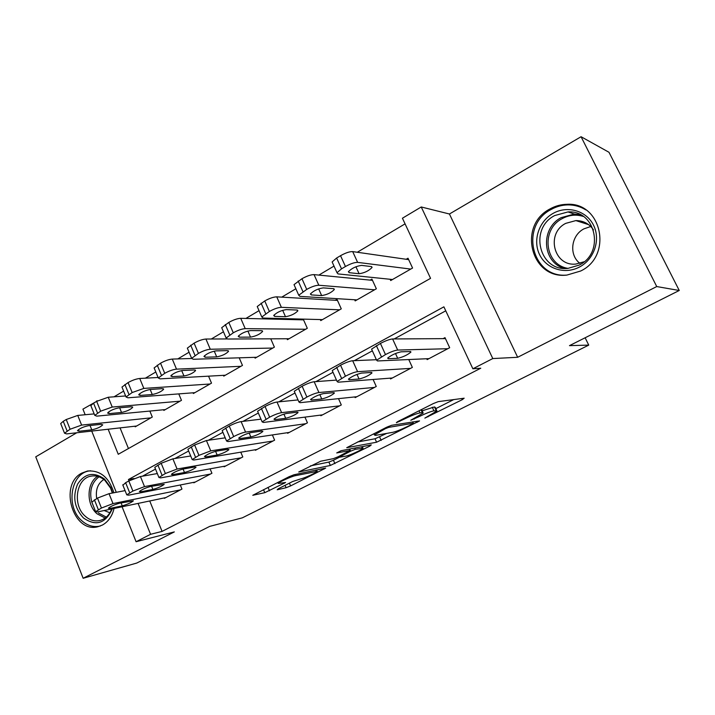 <?xml version="1.0" encoding="UTF-8"?>
<svg xmlns="http://www.w3.org/2000/svg" width="715" height="715" viewBox="0 0 715 715"><rect width="100%" height="100%" fill="white"/><g stroke="black" fill="none" stroke-linecap="round" stroke-linejoin="round"><path stroke-width="1.07" d="M424.853 418.114L462.256 399.676L464.16 398.21L438.259 401.633L433.308 403.573L397.549 421.707L396.36 422.699L404.35 419.035C411.125 415.719 416.336 413.672 419.991 412.895L422.288 412.555L423.209 413.056L410.785 420.241L418.776 416.782C425.398 413.547 430.448 411.563 433.925 410.812L436.945 410.964L424.853 418.114M113.9 492.751C108.984 477.28 100.136 470.05 87.364 471.06L81.814 473.098C58.541 484.627 73.109 533.712 97.946 526.714L102.415 525.042C108.287 521.762 112.166 516.23 114.069 508.445M580.651 271.021C613.05 255.854 601.896 202.014 567.004 204.311C560.998 204.41 555.332 205.956 550.005 208.932C517.356 225.475 530.977 279.601 566.906 275.078L580.651 271.021M278.251 488.774L277.206 489.784L286.072 487.719L290.585 485.914L325.7 468.093L293.928 474.778L289.092 476.699L252.788 495.289L264.791 492.68L285.58 482.5L278.242 483.447C278.948 482.08 291.345 476.458 295.349 475.681L317.219 471.382C316.477 472.704 304.545 478.138 300.675 478.916L292.632 481.526L278.251 488.774M149.73 500.965L162.073 531.397L150.57 534.302L136.091 541.729L122.077 506.765M679.25 290.487L656.736 286.554L581.072 136.726L608.992 152.286L679.25 290.487L569.48 345.64L588.731 345.113L242.34 517.839L209.763 526.374L136.744 563.062L83.146 578.274L174.326 531.906L136.091 541.729M581.072 136.726L449.431 214L517.66 357.286L656.736 286.554M517.66 357.286L492.787 358.564L472.874 368.788L443.89 306.833L128.45 479.515L128.995 480.864M162.073 531.397L480.766 368.225L472.874 368.788M376.582 442.228L419.562 420.903L391.507 425.327L386.592 427.257L346.721 447.697L376.582 442.228L375.035 438.778L386.663 433.415M369.834 446.106L330.375 465.456L298.718 472.016L320.66 461.238L333.369 458.646L338.097 456.778L350.082 450.513L336.711 452.935L341.1 450.709L371.282 444.891L369.834 446.106L369.449 445.248M76.737 432.772L35.75 456.831L83.146 578.274M302.668 319.105L301.444 319.82M320.302 319.569L320.758 320.597L341.269 308.853L336.962 299.29L335.246 300.282M354.649 299.755L355.167 300.899L376.349 288.771L371.907 279.082L370.138 280.11M426.739 358.733L427.141 359.618L449.681 347.713L444.989 337.641L443.103 338.651M390.202 378.146L390.56 378.932L412.367 367.421L408.766 359.547M354.837 396.932L355.149 397.629L376.26 386.484L373.105 379.477M320.57 415.102L320.856 415.746L341.296 404.949L338.508 398.648M287.367 432.709L287.627 433.29L307.441 422.824L304.939 417.113M255.184 449.762L255.407 450.298L274.614 440.154L272.379 434.943M223.956 466.305L224.161 466.797L242.796 456.957L240.767 452.175M193.658 482.348L193.845 482.804L211.926 473.259L210.085 468.843M445.758 310.819L394.18 338.946M372.363 350.842L354.345 360.664M333.002 372.3L315.914 381.622M295.009 393.018L278.814 401.848M258.33 413.011L242.984 421.376M222.892 432.334L208.36 440.261M188.635 451.013L174.871 458.521M155.504 469.076L142.473 476.181M180.278 484.985L181.968 489.078L164.414 498.346L164.236 497.926M405.074 223.858L357.286 252.252M334.003 266.096L318.854 275.096M295.858 288.762L281.764 297.136M259.036 310.65L245.924 318.434M223.455 331.787L211.3 339.017M189.064 352.227L177.803 358.921M155.807 371.988L145.404 378.172M123.624 391.114L114.034 396.816M120.066 427.883L128.45 448.537M390.104 279.279L390.694 280.557L412.573 268.036L408.006 258.222L406.174 259.277M303.231 319.122L307.307 328.301L287.43 339.679L287.019 338.749M270.753 338.821L274.381 347.141L255.121 358.179L254.746 357.33M239.203 357.822L242.465 365.419L223.777 376.117L223.446 375.339M208.548 376.161L211.506 383.142L193.381 393.518L193.077 392.803M178.777 393.902L181.467 400.337L163.86 410.419L163.583 409.749M149.837 411.062L152.295 417.042L135.207 426.828L134.947 426.203M588.731 345.113L585.138 337.766M85.174 414.736L82.922 409.132L96.847 401.24M97.589 400.829L96.704 400.892M108.144 429.223L118.261 454.284L430.564 278.35L402.429 218.218L421.242 206.975L492.787 358.564M449.431 214L421.242 206.975M116.277 492.295L91.726 431.082M138.093 503.405L150.57 534.302M134.098 478.514L128.45 479.515M569.113 204.901L573.698 204.91M436.704 410.446L435.31 407.407L434.47 406.915L436.105 410.49M422.172 410.803L434.47 406.915M435.864 408.605L453.748 399.587M357.563 441.977L375.035 438.778M412.081 424.192L413.243 423.253L388.71 427.356L385.287 428.696L374.392 434.943L375.536 435.39L392.696 432.343C396.271 431.511 401.213 429.554 407.541 426.471L412.081 424.192M338.865 457.52L333.44 460.254L334.924 463.642M310.39 465.903L328.891 462.06L333.44 460.254M346.015 456.081C349.715 455.428 362.21 449.708 363.059 448.269L355.328 449.306L350.627 451.165L338.713 457.377L346.015 456.081M408.667 259.634L352.692 251.6C349.626 251.51 345.577 252.878 340.537 255.693L336.613 258.026L332.135 261.958L332.645 263.084M392.499 279.52L338.043 273.917L337.006 272.719L341.52 268.84L345.452 266.516C350.511 263.719 354.569 262.334 357.625 262.378L410.732 269.081M349.197 272.674L359.1 273.738C364.498 272.942 368.815 270.851 372.059 267.464L371.353 266.579L361.602 265.39C356.097 266.159 351.7 268.277 348.402 271.745L349.197 272.674L348.607 271.378M429.009 358.635L377.457 360.959L376.599 360.19L385.483 354.577C390.685 351.896 394.752 350.386 397.683 350.055L447.787 348.714M445.454 338.633L392.606 338.955L397.683 350.055M388.317 358.707L387.673 358.117C391.266 355.141 395.753 353.04 401.133 351.816L410.339 351.539L410.911 352.111C407.371 355.015 402.965 357.08 397.692 358.313L388.317 358.707L387.905 357.822M371.943 349.912L371.586 349.117L380.416 343.432C385.6 340.733 389.666 339.241 392.606 338.955M553.079 213.401C567.272 205.25 586.354 210.603 593.504 225.154C600.868 239.579 594.174 259.357 579.534 266.99C564.993 274.837 546.403 268.903 539.593 254.656C532.586 240.526 538.77 221.337 553.079 213.401M579.15 265.104C605.042 252.895 595.935 209.924 568.005 211.926L554.688 215.564C528.644 228.657 539.325 271.816 567.916 268.393L579.15 265.104M579.937 263.361C568.729 255.058 570.981 235.423 583.949 228.845L590.751 226.503M584.092 261.779L575.79 264.058C553.759 266.561 545.634 233.34 565.753 223.357L575.861 220.586C583.369 220.631 589.24 223.724 593.477 229.881M585.817 209.888C580.374 206.528 574.431 204.856 567.978 204.892C562.035 204.991 556.422 206.519 551.14 209.468C519.296 225.591 531.692 278.358 566.772 275.087M578.506 206.215L577.622 206.206M112.335 508.812C105.597 523.55 95.953 526.589 83.396 517.928C74.324 507.882 72.412 496.585 77.64 484.046C84.915 473.232 93.88 471.569 104.524 479.068L110.709 487.469L112.666 492.984M112.344 493.046L110.575 488.095L104.855 480.328C100.592 476.691 96.033 475.287 91.171 476.127C76.076 478.21 72.188 505.353 85.308 516.266C89.733 520.145 94.505 521.584 99.635 520.565C105.203 519.144 109.225 515.274 111.701 508.946M109.878 512.78L104.167 510.528M90.51 470.756L89.214 470.953C70.454 473.491 65.583 507.185 81.85 520.77C87.364 525.623 93.316 527.411 99.716 526.124L100.493 525.936M96.695 498.516C95.408 489.829 97.785 483.483 103.827 479.479M372.479 280.343L314.046 274.623C310.873 274.632 306.851 275.999 301.962 278.725L294.026 284.633L294.491 285.678M356.919 299.898L299.934 296.385L298.745 295.241L306.726 289.405C311.633 286.688 315.664 285.312 318.819 285.249L374.562 289.79M311.302 294.92L321.661 295.59C327.05 294.741 331.268 292.721 334.316 289.53L333.503 288.681L323.287 287.886C317.8 288.717 313.501 290.764 310.399 294.035L311.302 294.92L310.694 293.543M337.471 300.407L276.75 296.841C273.488 296.948 269.483 298.316 264.747 300.952L257.23 306.529L257.65 307.495M322.456 319.623L263.138 318.077L261.806 316.995L269.367 311.481C274.113 308.853 278.117 307.468 281.37 307.325L339.545 309.836M274.712 316.396L285.491 316.709C290.862 315.807 294.982 313.849 297.86 310.837L296.94 310.033L286.286 309.604C280.816 310.489 276.625 312.473 273.702 315.556L274.712 316.396L274.086 314.966M303.562 319.864L240.732 318.309C237.38 318.488 233.412 319.864 228.809 322.42L221.695 327.685L222.07 328.569M289.075 338.74L227.602 339.026L226.128 338.007L233.287 332.797C237.898 330.259 241.876 328.873 245.218 328.641L305.636 329.257M239.364 337.158L250.527 337.131C255.872 336.175 259.903 334.28 262.62 331.438L261.592 330.67L250.545 330.589C245.093 331.528 240.991 333.449 238.238 336.363L239.364 337.158L238.721 335.666M226.735 338.946L205.938 339.035C202.506 339.303 198.555 340.671 194.096 343.155L187.339 348.134L187.679 348.947M256.712 357.268L193.256 359.279L191.638 358.322L198.439 353.398C202.908 350.931 206.858 349.546 210.282 349.242L272.764 348.071M205.178 357.223L216.699 356.883C222.025 355.882 225.967 354.041 228.532 351.351L227.406 350.636L215.993 350.877C210.567 351.86 206.555 353.728 203.954 356.472L205.178 357.223L204.535 355.695M392.365 377.985L338.088 382.194L337.087 381.488L345.47 376.197C350.511 373.596 354.551 372.095 357.589 371.675L410.535 368.386M376.385 359.717L352.683 360.735L357.589 371.675M349.197 379.745L348.437 379.191C351.816 376.403 356.186 374.365 361.567 373.096L371.273 372.461L371.952 372.998C368.636 375.724 364.337 377.735 359.064 379.004L349.197 379.745L348.777 378.798M332.555 371.3L332.234 370.576L340.563 365.213C345.586 362.594 349.626 361.111 352.683 360.735M356.892 396.709L300.103 402.679L298.95 402.036L306.887 397.048C311.767 394.528 315.78 393.027 318.926 392.526L374.481 387.423M336.47 380.103L314.18 381.747L318.926 392.526M311.436 400.043L310.569 399.542C313.742 396.914 318.014 394.939 323.377 393.625L333.556 392.669L334.343 393.152C331.215 395.726 327.023 397.674 321.759 398.988L311.436 400.043L311.007 399.059M294.544 391.954L294.249 391.275L302.132 386.216C307.003 383.687 311.016 382.194 314.18 381.747M322.545 414.852L263.442 422.458L262.137 421.877L269.644 417.167C274.381 414.727 278.367 413.225 281.612 412.653L339.58 405.852M298.03 399.917L277.009 402.027L281.612 412.653M274.971 419.651L273.988 419.205C276.982 416.72 281.156 414.807 286.509 413.458L297.118 412.189L298.012 412.627C295.063 415.058 290.96 416.952 285.714 418.293L274.971 419.651L274.533 418.632M257.847 411.885L257.588 411.268L265.05 406.486C269.769 404.038 273.756 402.554 277.009 402.027M289.262 432.423L228.014 441.566L226.575 441.048L233.689 436.588C238.283 434.228 242.251 432.727 245.576 432.092L305.77 423.709M260.975 419.16L241.116 421.609L245.576 432.092M239.74 438.608L238.64 438.206C241.464 435.855 245.549 433.996 250.885 432.611L261.887 431.056L262.888 431.449C260.099 433.746 256.086 435.587 250.858 436.963L239.74 438.608L239.293 437.553M222.401 431.154L222.159 430.582L229.229 426.069C233.814 423.691 237.773 422.207 241.116 421.609M191.593 358.492L172.288 359.082C168.785 359.422 164.87 360.789 160.535 363.202L154.118 367.921L154.422 368.663M225.323 375.232L160.044 378.861L158.292 377.967L164.745 373.302C169.097 370.906 173.012 369.521 176.507 369.146L240.901 366.312M172.118 376.635L183.961 376.001C189.261 374.964 193.122 373.167 195.553 370.62L194.328 369.95L182.575 370.495C177.177 371.523 173.245 373.337 170.778 375.938L172.118 376.635L171.466 375.071M256.998 449.458L193.783 460.031L192.201 459.584L198.949 455.357L210.755 450.87L273.005 441.012M225.225 437.839L206.421 440.538L210.755 450.87M205.661 456.93L204.454 456.572C207.127 454.356 211.122 452.541 216.439 451.129L227.808 449.306L228.916 449.655C226.28 451.835 222.356 453.623 217.137 455.026L205.661 456.93L205.214 455.857M188.125 449.789L187.911 449.261L194.623 444.98L206.421 440.538M158.095 377.493L139.747 378.476C136.172 378.879 132.284 380.246 128.074 382.588L121.97 387.056L122.247 387.745M194.873 392.66L127.905 397.799L126.028 396.977L132.168 392.553L143.84 388.406L209.987 384.009M140.113 395.422L152.259 394.51C157.523 393.438 161.313 391.695 163.628 389.273L162.296 388.647L150.239 389.478C144.868 390.542 141.016 392.312 138.674 394.778L140.113 395.422L139.461 393.84M225.699 465.983L160.669 477.888L158.945 477.513L165.371 473.509L177.088 469.031L241.232 457.788M190.699 455.973L172.887 458.833L177.088 469.031M172.699 474.653L171.386 474.358C173.915 472.249 177.829 470.479 183.129 469.04L194.829 466.975L196.035 467.27C193.542 469.335 189.69 471.078 184.497 472.508L172.699 474.653L172.252 473.562M154.985 467.807L154.789 467.324L161.17 463.266L172.887 458.833M125.608 395.958L108.251 397.245L96.668 401.347L93.576 403.189L90.841 405.602L91.1 406.227M165.317 409.588L96.793 416.139L94.782 415.388L100.636 411.188L112.228 407.05L179.983 401.187M109.118 413.619L121.541 412.448C126.787 411.34 130.505 409.641 132.695 407.344L131.265 406.772L118.931 407.854C113.587 408.962 109.806 410.687 107.581 413.029L109.118 413.619L108.474 412.019M195.338 482.017L128.629 495.173L126.778 494.86L132.883 491.053L144.519 486.602L210.407 474.063M157.336 473.553L140.435 476.539L144.519 486.602M140.792 491.813L139.371 491.562C141.776 489.569 145.619 487.845 150.892 486.379L164.2 484.332C161.831 486.289 158.06 487.988 152.885 489.444L140.792 491.813L140.346 490.713M122.909 485.253L125.626 482.697L128.807 480.963L140.435 476.539M94.183 413.896L77.747 415.424L66.245 419.517L63.26 421.305L60.695 423.557L60.927 424.129M136.619 426.015L66.665 433.907L64.529 433.219L70.106 429.232L81.608 425.094L150.865 417.864M79.097 431.243L91.77 429.831C96.981 428.696 100.627 427.034 102.719 424.853L101.199 424.326L88.597 425.666C83.289 426.801 79.571 428.482 77.452 430.707L79.097 431.243L78.453 429.635M165.862 497.586L97.606 511.904L95.622 511.654L101.441 508.043L112.997 503.601L180.493 489.855M125.071 490.624L109.029 493.681L112.997 503.601M109.887 508.428L108.367 508.231C110.655 506.345 114.418 504.656 119.673 503.172L133.365 500.858C131.104 502.708 127.404 504.379 122.256 505.845L109.887 508.428L109.449 507.328M91.851 502.145L97.481 498.078L109.029 493.681M427.82 416.273L428.079 416.836M399.515 420.706L399.801 421.341M414.048 418.427L414.325 419.035M432.28 407.228L433.925 410.812M418.498 416.157L418.776 416.782M421.028 409.793L422.288 412.555M419.035 410.803L419.991 412.895M404.064 418.4L404.35 419.035M461.729 398.532L462.256 399.676M417.149 421.117L417.596 422.109M379.62 436.963L381.167 440.413M412.609 421.859L413.243 423.253M388.308 426.453L388.71 427.356M385.001 428.062L385.287 428.696M380.291 430.457L380.568 431.091M328.891 462.06L330.375 465.456M349.152 449.163L349.698 450.405M361.558 446.768L362.094 447.983M354.783 448.073L355.328 449.306M349.698 449.056L350.627 451.165M340.197 455.714L340.447 456.295M315.619 470.095L316.084 471.167M294.875 474.581L295.349 475.681M283.685 482.741L284.007 483.483M268.027 487.38L269.483 490.812M263.513 489.668L264.791 492.68M323.734 468.343L324.065 469.094M289.405 483.161L290.585 485.914M285.053 485.351L286.072 487.719M357.625 262.378L352.692 251.6M345.452 266.516L340.537 255.693M341.52 268.84L336.613 258.026M355.909 266.749L359.1 273.738M376.367 345.64L381.417 356.776M380.416 343.432L385.483 354.577M397.692 358.313L395.493 353.505M564.403 268.429C542.229 262.566 540.084 228.3 561.23 217.619L574.351 214.044L580.088 214.572M583.288 216.422C576.076 214.214 569.06 214.938 562.231 218.602C540.522 229.497 544.705 265.05 568.121 268.375M105.132 518.044L97.017 513.781C86.184 504.674 86.488 483.009 97.58 476.351M98.429 512.977L106.312 517.097M99.001 476.789C91.556 482.643 89.134 491.071 91.743 502.091M318.819 285.249L314.046 274.623M306.726 289.405L301.962 278.725M302.928 291.649L298.182 280.986M318.649 288.878L321.661 295.59M281.37 307.325L276.75 296.841M269.367 311.481L264.747 300.952M265.703 313.644L261.1 303.133M282.666 310.292L285.491 316.709M245.218 328.641L240.732 318.309M233.287 332.797L228.809 322.42M229.747 334.888L225.288 324.521M247.882 331.027L250.527 337.131M210.282 349.242L205.938 339.035M198.439 353.398L194.096 343.155M195.016 355.418L190.691 345.184M214.241 351.119L216.699 356.883M336.658 367.349L341.547 378.315M340.563 365.213L345.47 376.197M359.064 379.004L356.991 374.383M298.37 388.281L303.097 399.086M302.132 386.216L306.887 397.048M321.759 398.988L319.811 394.573M261.413 408.48L265.998 419.142M265.05 406.486L269.644 417.167M285.714 418.293L283.891 414.101M225.717 427.99L230.167 438.501M229.229 426.069L233.689 436.588M250.858 436.963L249.169 433.004M176.507 369.146L172.288 359.082M164.745 373.302L160.535 363.202M161.438 375.259L157.246 365.168M181.69 370.584L183.961 376.001M191.227 446.839L195.544 457.207M194.623 444.98L198.949 455.357M217.137 455.026L215.581 451.308M143.84 388.406L139.747 378.476M132.168 392.553L128.074 382.588M128.968 394.448L124.893 384.491M150.177 389.478L152.259 394.51M157.89 465.063L162.073 475.287M161.17 463.266L165.371 473.509M184.497 472.508L183.067 469.058M112.228 407.05L108.251 397.245M100.636 411.188L96.668 401.347M97.535 413.02L93.576 403.189M119.646 407.791L121.541 412.448M125.626 482.697L129.692 492.778M128.807 480.963L132.883 491.053M152.885 489.444L151.589 486.245M81.608 425.094L77.747 415.424M70.106 429.232L66.245 419.517M67.112 431.002L63.26 421.305M90.036 425.514L91.77 429.831M94.407 499.767L98.357 509.715M97.481 498.078L101.441 508.043M122.256 505.845L121.067 502.877M87.364 471.06L88.356 470.908M421.591 409.516L422.949 412.501M412.761 421.841L413.395 423.244M373.847 433.719L374.392 434.943M349.456 449.1L350.019 450.37M362.326 446.616L362.889 447.903M338.383 456.626L338.713 457.377M316.575 469.889L317.076 471.042M277.804 482.428L278.242 483.447M337.006 272.719L332.135 261.958M371.684 266.65L372.059 267.464M371.586 349.117L376.599 360.19M410.911 352.111L410.651 351.557M575.861 220.586L588.606 224.635M568.005 211.926L574.351 214.044L580.214 214.634M110.575 488.095L110.709 487.469M99.716 526.124L100.368 525.981M91.886 476.011L91.171 476.127M298.745 295.241L294.026 284.633M333.977 288.771L334.316 289.53M261.806 316.995L257.23 306.529M297.547 310.14L297.86 310.837M226.128 338.007L221.695 327.685M262.334 330.786L262.62 331.438M191.638 358.322L187.339 348.134M228.282 350.752L228.532 351.351M332.234 370.576L337.087 381.488M371.952 372.998L371.72 372.47M294.249 391.275L298.95 402.036M334.343 393.152L334.128 392.669M257.588 411.268L262.137 421.877M298.012 412.627L297.815 412.18M222.159 430.582L226.575 441.048M158.292 377.967L154.118 367.921M195.32 370.066L195.553 370.62M187.911 449.261L192.201 459.584M126.028 396.977L121.97 387.056M163.413 388.772L163.628 389.273M154.789 467.324L158.945 477.513M94.782 415.388L90.841 405.602M132.507 406.88L132.695 407.344M122.73 484.815L126.778 494.86M64.529 433.219L60.695 423.557M91.69 501.742L95.622 511.654"/></g></svg>
